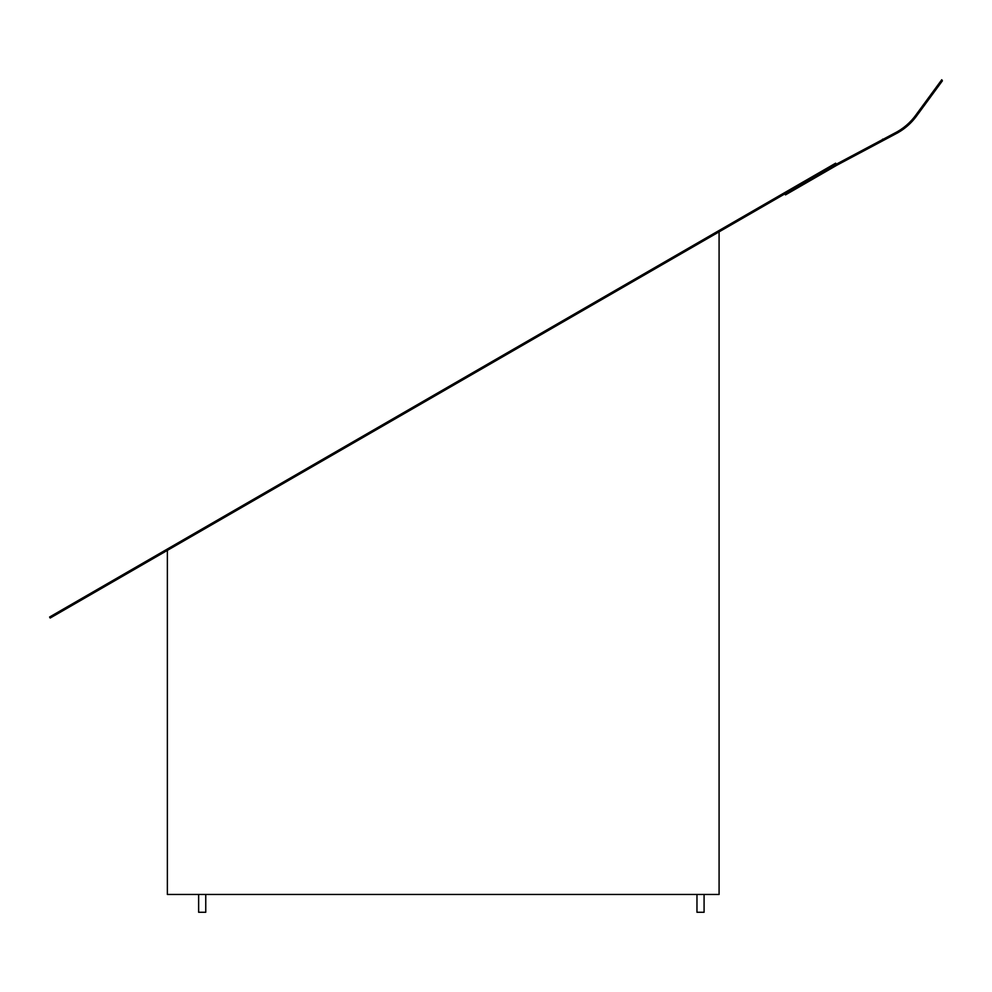 <?xml version="1.0" encoding="UTF-8"?>
<svg xmlns="http://www.w3.org/2000/svg" width="992" height="992" viewBox="0 0 992 992"><rect width="100%" height="100%" fill="white"/><g stroke="black" fill="none" stroke-linecap="round" stroke-linejoin="round"><path stroke-width="1.49" d="M205.753 894.474L205.753 912.268L198.636 912.268L198.636 894.474M704.084 894.474L704.084 912.268L696.967 912.268L696.967 894.474M784.883 193.874L50.195 618.041L49.6 617.012L835.661 163.184L836.256 164.201L784.883 193.874L785.478 194.891L806.025 183.036L805.43 182.007M719.088 231.855L719.088 894.474L167.363 894.474L167.363 550.386M806.025 183.036L836.851 165.23L894.4 134.602C903.675 130.026 911.338 123.479 917.389 114.936L942.4 80.836L941.755 79.732L916.422 114.254C910.569 122.562 903.055 128.985 893.879 133.536L836.256 164.201M883.24 140.145L882.644 139.116"/></g></svg>
